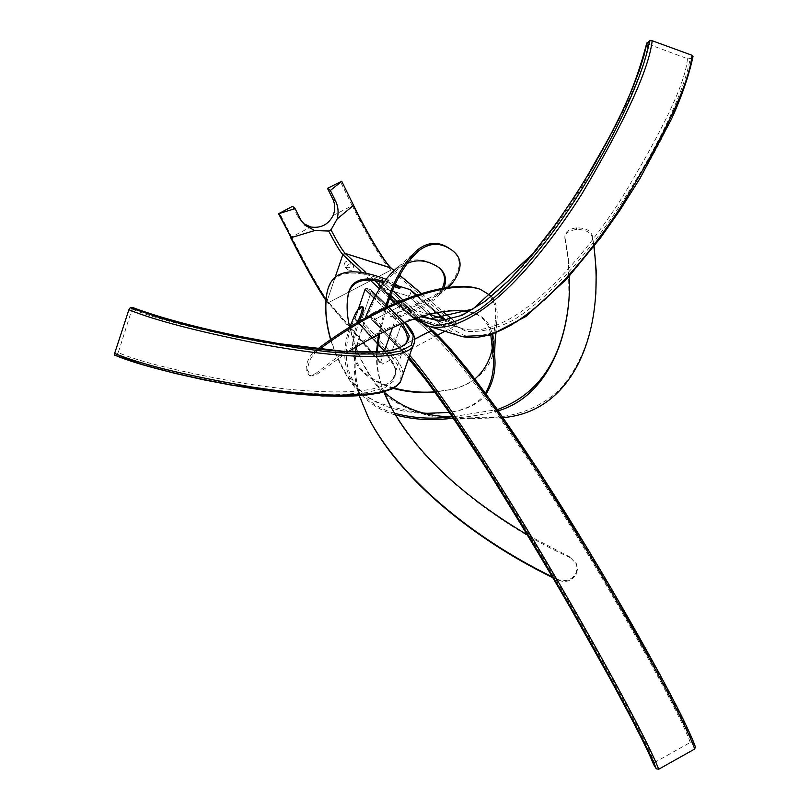 <?xml version="1.0" encoding="UTF-8"?>
<svg xmlns="http://www.w3.org/2000/svg" width="810" height="810" viewBox="0 0 810 810"><rect width="100%" height="100%" fill="white"/><g stroke="black" fill="none" stroke-linecap="round" stroke-linejoin="round"><path stroke-width="0.61" stroke-dasharray="4.05 3.04" d="M391.23 268.059L390.987 270.105L328.809 302.444L327.341 302.191L327.108 301.006L334.854 278.164L327.108 301.006L327.341 302.191L328.809 302.444L390.987 270.105L456.172 325.357L444.933 331.27M437.602 335.127L434.383 336.818L400.818 305.805L373.471 320.092L404.524 352.522L382.583 364.065L328.809 302.444C323.494 296.531 306.099 265.822 291.59 236.965L310.858 227.013M379.991 281.505L381.652 280.695L398.611 286.021L381.652 280.695L392.617 290.598L381.652 280.695L379.961 281.576L378.655 285.393L379.475 287.054L408.189 296.035L409.86 295.154L411.166 291.357L445.723 321.033L445.298 319.474L445.723 321.033L444.275 325.175L442.452 326.136L410.69 316.173L410.305 314.644L411.743 310.483L413.586 309.511L402.246 305.988L399.472 307.435L395.503 318.978L397.356 318.016L401.466 319.282L402.347 321.094L391.372 352.978L389.529 353.95L384.821 352.33L384.527 350.902L384.821 352.33L355.954 320.193L359.721 321.347L361.412 320.466L371.385 291.276L370.565 289.605L366.788 288.431L365.097 289.312M384.385 351.317L380.589 362.384L380.852 363.781L382.583 364.065M653.498 764.286L654.399 762.574C649.883 750.161 626.677 703.191 573.278 609.667C521.012 518.38 445.075 395.442 404.524 352.522L402.853 352.289L400.717 348.128L401.395 346.174L414.76 339.147L401.395 346.174L409.637 355.256M432.965 330.713L435.061 334.874L434.383 336.818L435.061 334.874L401.436 304.013L399.411 300.115L397.953 299.963L370.575 314.26L369.967 316.052L371.699 319.555L373.471 320.092L400.818 305.805L401.436 304.013L399.411 300.115L397.953 299.963L370.575 314.26L369.967 316.052L371.932 319.879L373.471 320.092L404.524 352.522L434.383 336.818L400.818 305.805L401.436 304.013L435.061 334.874C479.044 375.982 557.047 497.259 610.629 588.799C664.868 681.757 688.267 729.547 692.692 742.891L695.365 746.83M456.172 325.357L456.486 322.947L445.692 319.494M333.072 215.541L352.218 205.649C366.383 234.596 384.477 264.829 390.987 270.105L391.27 268.1M400.282 324.051L374.169 298.161L395.503 318.978L392.637 327.331M132.536 307.486L118.24 352.613C140.251 362.151 183.06 372.539 246.665 383.768C308.215 393.427 377.49 397.254 392.87 379.414C397.983 372.711 395.3 363.68 384.821 352.33L355.398 319.849L355.124 318.543L377.916 343.622L355.124 318.543L358.344 309.116L355.124 318.543L355.398 319.849L359.721 321.347L361.412 320.466L371.385 291.276L371.041 289.889L366.788 288.431L402.307 323.231M423.114 316.062L413.586 309.511L403.096 300.044L413.586 309.511L411.743 310.483L379.961 281.576L378.655 285.393L379.019 286.801L408.189 296.035L409.86 295.154L411.166 291.357L410.366 289.707M416.674 295.103L437.208 312.69L416.674 295.103M654.399 762.574L690.252 742.456L692.692 742.891M404.524 352.522L402.843 352.279L371.699 319.555L408.534 358.445M118.24 352.613L116.903 354.658L114.736 355.155M384.821 352.33L355.398 319.849L385.428 352.704L395.614 368.378L394.804 380.123L384.335 388.132L365.857 392.749L341.375 394.409L312.387 393.609L281.029 390.815L249.51 386.603L219.054 381.429L167.093 370.119L146.792 364.621L116.903 354.658M425.382 325.266L411.197 316.457L379.475 287.054L411.197 316.457L442.452 326.136L408.189 296.035L442.452 326.136L444.275 325.175L409.86 295.154L444.275 325.175L464.829 335.715C479.945 337.071 495.973 333.325 512.922 324.476C547.226 303.244 582.684 263.321 612.319 221.12C664.514 144.534 688.652 83.744 692.833 56.599L690.069 58.634L687.437 58.684L646.795 43.568M410.781 289.929L445.298 319.474L410.781 289.929L411.166 291.357L445.723 321.033L466.074 331.27C481.099 332.505 497.016 328.688 513.813 319.828C547.752 298.627 582.522 259.372 612.026 217.303C663.43 141.679 686.455 82.944 690.069 58.634M420.673 316.771L411.743 310.483L379.961 281.576M292.562 206.297L297.908 216.969L303.264 223.479M348.887 263.888C346.538 265.639 346.224 267.634 347.966 269.882C353.109 271.198 354.79 269.365 352.988 264.364L348.887 263.888M353.524 205.294L352.228 205.639L353.332 205.527L337.193 218.913M346.214 261.367C343.885 263.098 343.582 265.083 345.303 267.31C350.406 268.616 352.067 266.794 350.284 261.843L346.214 261.367M592.282 235.629L592.282 237.259C590.449 232.014 585.164 229.422 576.457 229.493C568.701 230.556 564.833 233.523 564.853 238.413L564.874 236.803C564.833 231.923 568.701 228.946 576.467 227.873C585.154 227.792 590.419 230.374 592.282 235.629L594.074 246.382M595.846 294.182C593.112 333.426 581.256 364.966 560.287 388.82C537.587 410.812 507.931 420.248 471.309 417.13L452.314 416.735L497.411 409.576M384.092 392.111C373.218 382.128 363.903 367.345 356.117 347.763M355.792 346.923L349.667 326.987M384.416 281.404L394.834 285.373M395.422 284.057L388.395 280.341L387.99 281.617L399.745 288.542M564.945 237.219L568.367 258.532L568.964 299.872M394.247 413.171C365.857 405.243 344.685 380.649 330.743 339.39M386.026 279.258L388.395 280.341M576.467 227.873L576.457 229.493L576.467 227.873M564.924 238.828L568.266 259.595L569.46 276.028M498.282 410.791C484.309 414.477 469.324 416.927 453.317 418.162M395.27 414.923C366.009 407.015 344.432 381.885 330.551 339.532M325.995 300.834L326.369 297.746C329.032 271.583 349.576 266.217 387.99 281.617M394.288 286.608L393.154 286.132L393.63 284.867M592.282 237.259L593.862 246.645M503.071 417.616L471.38 418.669C439.314 420.744 411.794 413.738 388.8 397.659C367.477 382.553 344.979 332.95 347.287 301.381M383.586 282.548L393.154 286.132M314.401 351.489L316.072 351.945C310.655 356.916 307.901 363.103 307.79 370.494L310.878 376.063L317.024 374.25L315.394 373.774L309.238 375.577L306.139 370.018C306.231 362.647 308.985 356.471 314.401 351.489L317.479 349.11M480.3 289.261L478.649 288.745C491.791 293.554 497.37 304.044 495.376 320.213L492.409 347.338M474.923 378.918C469.476 383.393 462.125 386.846 452.871 389.286L434.919 392.06M393.103 388.375C363.437 378.28 342.458 363.639 357.605 322.248M315.394 373.774C377.632 323.878 443.384 302.231 472.605 312.721C483.054 316.356 489.129 323.787 490.83 335.026M485.484 393.032C480.421 400.98 471.531 406.792 458.814 410.467L449.347 412.391M425.554 413.383C384.77 412.25 327.311 392.485 349.869 326.855M306.139 370.018L307.79 370.494L306.139 370.018M354.972 314.655L356.228 314.999C358.941 309.795 361.169 307.132 362.921 307M317.024 374.25L348.067 351.803M468.261 311.678L474.265 313.237C484.41 316.771 490.394 323.889 492.217 334.591M486.162 393.954C480.968 401.375 472.281 406.802 460.1 410.245C437.683 416.056 410.579 413.556 378.776 402.732C351.418 391.321 334.368 360.288 356.228 314.999M316.072 351.945L319.454 349.333M491.245 296.045C496.145 302.089 498.039 310.179 496.915 320.315L495.943 333.285M494.981 341.324C494.171 364.5 480.573 380.406 454.177 389.063L434.767 391.848M393.812 387.98C363.882 377.774 343.339 363.012 359.417 321.205M558.1 580.173L557.644 579.403C565.421 582.188 571.495 580.183 575.88 573.369L577.125 568.225L576.305 563.79L569.673 556.885L576.447 563.871L577.56 568.985L576.315 574.138C571.961 580.932 565.896 582.937 558.1 580.173L552.916 577.702M370.443 421.544L369.218 419.185C352.866 385.023 350.791 354.486 362.991 327.564C372.752 299.619 384.932 279.723 399.512 267.877L406.954 263.503M443.89 288.076L438.605 295.488C433.583 301.543 421.392 308.428 402.054 316.133C396.465 318.036 392.82 318.472 391.119 317.449L390.957 317.206C391.017 315.718 393.862 313.996 399.502 312.022L398.884 310.868C393.265 312.822 390.43 314.543 390.369 316.022L390.531 316.264C392.222 317.287 395.877 316.852 401.507 314.928L402.054 316.133M570.098 557.655C489.392 520.577 418.507 461.072 390.724 406.833M384.051 392.01C378.705 378.098 376.397 364.743 377.136 351.965M379.657 333.528L386.694 307.081M447.97 287.428C437.957 296.065 421.808 304.266 399.502 312.022M576.315 574.138L575.88 573.369L576.315 574.138M569.673 556.885L527.583 535.005M383.899 392.06C378.392 378.138 375.901 364.794 376.417 352.016M378.574 334.084L385.256 307.749M449.844 248.812C461.983 256.881 462.287 268.272 450.775 283.004C441.501 292.704 424.207 301.988 398.884 310.868M557.644 579.403L552.46 576.933M359.356 395.948C354.405 380.528 353.069 365.928 355.337 352.137M356.37 346.569L365.34 317.884M417.433 249.925L398.51 266.743C410.356 257.884 423.043 257.61 436.58 265.943L437.795 266.834M442.29 288.36L437.602 294.567C432.651 300.53 420.623 307.314 401.507 314.928M393.984 270.489L399.715 275.309M421.423 293.584L442.999 311.728M451.008 318.472L456.04 322.714M380.589 362.384L349.717 326.957M349.636 326.855L326.086 299.74M391.108 388.891C404.787 382.502 404.261 370.858 389.529 353.95L359.721 321.347L389.529 353.95L391.372 352.978L402.347 321.094C410.903 329.427 415.054 336.201 414.791 341.425M361.412 320.466L391.372 352.978L361.412 320.466M402.347 321.094L371.385 291.276L402.347 321.094L401.993 319.585L404.524 322.36M370.565 289.605L401.466 319.282L370.565 289.605M399.472 307.435L395.077 303.345M389.671 298.303L379.465 288.785M369.876 279.855L360.885 271.471M402.246 305.988L398.024 302.1M390.744 295.397L380.973 286.396M374.382 280.321L365.664 272.302M415.115 318.533L378.655 285.393L410.305 314.644L411.197 316.457M433.198 331.057L399.715 300.51L432.925 330.672M397.953 299.963L431.284 330.46L397.953 299.963M401.395 346.174L370.575 314.26L401.395 346.174L400.717 348.128L408.949 357.25M369.967 316.052L400.717 348.128L369.967 316.052M690.252 742.456C686.1 729.871 663.167 682.891 609.049 590.055C556.065 499.436 478.143 377.936 434.383 336.818M403.026 374.372C403.016 368.611 399.127 361.483 391.372 352.978M366.788 288.431L397.356 318.016L395.503 318.978M132.425 309.197C154.589 318.512 197.336 329.457 260.688 342.022C321.934 353.119 390.541 359.407 404.959 344.382L392.87 379.414C398.388 372.934 395.604 363.437 384.527 350.902M442.452 326.136L457.002 334.996M647.777 44.246C645.722 67.929 623.467 115.982 581.013 188.386C537.668 257.205 475.197 328.658 430.657 318.836L463.138 328.911L453.691 325.286L444.842 319.231M429.33 314.412L413.586 309.511M687.437 58.684C685.736 82.336 663.167 129.934 619.721 201.457C575.262 269.386 510.583 339.633 463.138 328.911L453.721 325.266L445.368 319.535M290.679 237.684L291.59 236.965L279.521 213.01M352.218 205.649L340.433 181.663M300.49 219.388L297.908 216.969M399.958 286.983L399.512 288.259L399.958 286.983M391.119 317.449L390.531 316.264L391.119 317.449M394.045 270.429L399.755 275.228M421.534 293.554L443.131 311.708M451.13 318.441L456.486 322.947M326.015 300.53L380.852 363.781M402.853 352.289L371.932 319.879L402.853 352.289M401.983 319.585L371.041 289.889L401.983 319.585M410.69 316.173L379.019 286.801L413.93 318.927M432.874 330.632L399.411 300.115L432.874 330.632M402.843 352.279L408.513 358.496M401.993 319.585L404.696 322.289M302.191 222.588L304.276 224.552M352.988 264.364L350.284 261.843M347.966 269.882L345.303 267.31M471.309 417.13L450.785 416.877M568.367 258.532L568.266 259.595M326.46 296.723L326.369 297.746M471.38 418.669L453.438 418.335M564.853 238.413L564.874 236.803M495.376 320.213L493.867 334.783L493.007 354.891M472.605 312.721L474.265 313.237M458.814 410.467L460.1 410.245M496.915 320.315L495.497 333.457M454.177 389.063L452.871 389.286M310.878 376.063L309.238 375.577M399.512 267.877L413.252 255.798M438.605 295.488L447.687 287.469M437.602 294.567L450.775 283.004M368.611 418.051L369.218 419.185M436.58 265.943L437.866 266.885M390.369 316.022L390.957 317.206M576.011 563.102L576.447 563.871"/><path stroke-width="1.21" d="M444.933 331.27L437.602 335.127M392.637 327.331L384.385 351.317M408.949 357.25C452.891 409.02 526.743 529.983 576.821 617.99C627.831 707.818 650.835 754.221 656.272 768.781L658.702 769.237L694.697 749.017C689.401 733.394 664.494 682.85 609.181 588.03C554.84 495.143 475.328 371.405 431.284 330.46L414.76 339.147L432.044 330.298M432.267 330.328L432.965 330.713M445.692 319.494L429.33 314.412M391.27 268.1L345.171 253.419L342.832 254.634L334.854 278.164L342.832 254.634L345.171 253.419L390.855 267.857L394.045 270.429M365.097 289.312L374.169 298.161L365.097 289.312L358.344 309.116L365.097 289.312L366.788 288.431M384.527 350.902L377.916 343.622L384.527 350.902M403.096 300.044L392.617 290.598L403.096 300.044M398.611 286.021L410.366 289.707L416.674 295.103L410.366 289.707L398.611 286.021M437.208 312.69L444.842 319.231L437.208 312.69M694.697 749.017L695.365 746.83C690.312 731.805 665.82 681.979 610.71 587.584C556.612 495.183 477.333 371.962 433.198 331.057M656.272 768.781L653.498 764.286M408.534 358.445C451.524 408.037 525.528 529.062 575.404 616.602C626.616 706.715 648.861 751.721 653.69 764.782M404.524 322.36L413.313 335.715L411.45 345.222L400.302 351.186L381.469 353.97L356.704 354.01L327.888 351.793L296.906 347.834L235.305 336.727L182.939 324.314L162.03 318.411L130.218 307.739L128.881 309.754L114.625 353.423L114.736 355.155C138.692 365.188 180.276 375.617 239.497 386.451C297.412 396.11 365.057 401.436 391.108 388.891M130.218 307.739L132.536 307.486M402.307 323.231L409.192 335.715C408.615 342.245 403.481 346.974 393.771 349.9C371.223 354.466 331.766 351.672 290.81 345.566C215.875 333.771 157.464 317.226 132.344 307.415M692.833 56.599L692.044 55.282L652.202 40.743L649.569 40.814C645.094 67.675 622.151 126.745 573.217 202.814C545.413 244.863 512.173 285.484 479.915 309.106C463.958 319.292 448.841 324.739 434.565 325.458L415.115 318.533M646.795 43.568L649.569 40.814M646.927 42.91L644.051 55.333L639.353 70.43L632.225 89.049L622.293 111.395L609.535 136.93L593.629 165.605L575.181 195.655L554.587 225.798L532.19 254.725L508.842 280.432L485.18 301.259L462.095 315.313L440.265 320.983L420.673 316.771M303.264 223.479L310.858 227.013C320.922 228.45 328.323 224.623 333.072 215.541C335.391 209.942 335.289 204.434 332.758 199.007L327.483 188.325L341.729 181.268L353.524 205.274L341.729 181.268M326.086 299.74C318.036 288.279 306.382 267.583 291.124 237.664L278.589 213.719L292.562 206.297L295.093 208.615L300.49 219.388L305.016 225.251L314.675 230.556L328.688 231.032C335.239 243.577 339.947 251.444 342.832 254.634L360.885 271.471M327.483 188.325L330.358 190.461L335.684 201.244C338.256 206.722 338.752 212.615 337.193 218.923L331.007 229.827L328.688 231.032M278.589 213.719L295.093 208.615M337.193 218.923L353.342 205.517M330.358 190.461L341.547 181.511M594.074 246.382L596.211 270.803L595.846 294.182M394.247 413.171C412.817 418.162 431.659 419.398 450.785 416.877L452.334 416.735C425.797 416.715 403.056 408.513 384.092 392.111M356.117 347.763L355.792 346.923M349.667 326.987C347.095 316.123 346.457 306.403 347.743 297.827C349.201 280.736 361.422 275.258 384.416 281.404M394.834 285.373L400.18 287.317L395.422 284.057M568.964 299.872C563.527 357.585 539.683 394.146 497.411 409.576M330.743 339.39C326.308 323.848 324.881 309.633 326.46 296.723C328.981 271.077 348.837 265.255 386.026 279.258M569.46 276.028C571.546 339.876 545.626 396.961 498.282 410.791M453.317 418.162L450.846 418.395C432.115 420.846 413.586 419.681 395.27 414.923M330.551 339.532C326.622 325.64 325.104 312.741 325.995 300.834M399.745 288.542L394.288 286.608M593.862 246.645L594.105 248.336C604.543 330.561 574.665 411.571 503.071 417.616M347.287 301.381L347.632 298.86C349.201 282.012 361.179 276.575 383.586 282.548M317.479 349.11C382.057 300.368 449.185 279.055 478.649 288.745M492.409 347.338C490.333 360.055 484.501 370.575 474.923 378.918M434.919 392.06C420.977 393.336 407.035 392.101 393.103 388.375M357.605 322.248L359.61 317.338C361.938 311.88 362.728 308.367 361.969 306.798L361.665 306.615C359.913 306.747 357.686 309.42 354.972 314.655L349.869 326.855M490.83 335.026L493.007 354.891C494.637 368.601 492.126 381.308 485.484 393.032M449.347 412.391L425.554 413.383M348.067 351.803C399.289 320.284 439.354 306.909 468.261 311.678M492.217 334.591L494.525 354.881C496.267 368.985 493.472 382.006 486.162 393.954M361.736 306.636L363.234 307.182C363.994 308.742 363.204 312.265 360.855 317.753L359.61 317.338M319.454 349.333C383.94 300.834 450.897 279.642 480.3 289.261L491.245 296.045M495.943 333.285L494.981 341.324M434.767 391.848C420.987 392.87 407.339 391.574 393.812 387.98M359.417 321.205L360.855 317.753M552.916 577.702C471.926 538.356 400.98 478.528 370.443 421.544M406.954 263.503C416.947 259.058 427.255 260.182 437.866 266.885C445.277 272.069 447.282 279.136 443.89 288.076M390.724 406.833L384.051 392.01M377.136 351.965L379.657 333.528M386.694 307.081C394.257 282.001 404.858 263.311 418.476 250.989C428.814 242.959 439.243 242.21 449.752 248.751C462.783 256.648 463.452 268.363 451.777 283.905L447.97 287.428M527.583 535.005C460.303 495.021 414.001 450.937 388.658 402.762L383.899 392.06M376.417 352.016L378.574 334.084M385.256 307.749C392.769 281.86 403.491 262.582 417.433 249.925C427.71 241.967 438.058 241.269 448.497 247.819L449.844 248.812M552.46 576.933C470.347 536.919 398.55 475.865 368.611 418.051L359.356 395.948M355.337 352.137L356.37 346.569M365.34 317.884C374.483 294 385.54 276.959 398.51 266.743M437.795 266.834C444.822 272.119 446.32 279.298 442.29 288.36M353.332 205.527C367.041 233.553 384.568 262.805 390.855 267.857L393.984 270.489M399.715 275.309L421.423 293.584M442.999 311.728L451.008 318.472M395.077 303.345L389.671 298.303M379.465 288.785L369.876 279.855M398.024 302.1L390.744 295.397M380.973 286.396L374.382 280.321M365.664 272.302L345.171 253.419C342.276 250.239 337.547 242.382 331.007 229.827M409.637 355.256C453.782 406.954 528.019 528.322 578.401 616.754C629.664 706.968 653.052 754.09 658.702 769.237M432.925 330.672L431.284 330.46M414.791 341.425L412.33 347.439C397.548 362.586 328.273 356.339 265.781 345.06C201.234 332.404 155.601 320.628 128.881 309.754M114.625 353.423C141.183 364.52 186.877 375.708 251.707 386.988C314.513 396.799 384.466 400.535 400.211 382.533L403.026 374.372M132.465 307.435C162.101 318.765 208.291 330.115 239.628 336.393L278.458 343.572L347.45 351.773L383.788 351.388L390.876 350.305C397.264 348.948 401.962 346.974 404.959 344.382C409.263 339.734 407.703 332.961 400.282 324.051M457.002 334.996L461.761 336.474C509.814 347.095 575.475 276.129 620.855 206.884C665.374 134.237 689.107 83.703 692.044 55.282M652.202 40.743C648.891 69.215 625.482 120.234 581.985 193.782C537.749 263.928 474.346 336.12 429.219 326.42L425.382 325.266M646.714 43.315C630.291 105.938 608.32 138.145 587.918 174.98C576.062 194.471 564.469 211.977 553.149 227.509L532.383 254.178L473 309.005L430.647 318.826L423.114 316.062M332.758 199.007L335.684 201.244M314.675 230.556L291.124 237.664L279.035 213.678M361.969 306.798L363.234 307.182L361.969 306.798M399.755 275.228L421.534 293.554M443.131 311.708L451.13 318.441M432.874 330.632L448.446 346.569L468.19 370.231L496.55 408.361L538.68 470.62L587.787 549.089L611.611 589.093L659.219 673.231L677.524 707.92C685.452 723.441 691.467 736.573 695.567 747.306M408.513 358.496L426.91 381.287L450.866 414.599L486.506 468.585C516.871 517.165 544.928 563.76 570.675 608.361L611.165 680.633L632.367 720.363C643.596 742.132 650.653 756.813 653.528 764.407M404.696 322.289C414.477 331.806 417.028 340.19 412.33 347.439L400.211 382.533L395.958 386.593L392.03 388.942L377.956 393.528L322.512 396.029L231.417 385.115L203.968 379.87L174.14 373.177L142.844 364.723L114.585 355.134M693.066 56.163C688.065 80.322 677.595 106.029 671.247 119.536L639.981 178.433L619.883 210.327L600.838 237.421L566.889 278.863L525.832 316.518L490.404 335.148L461.751 336.464L429.219 326.41L413.93 318.927M326.015 300.53C317.692 288.532 305.907 267.583 290.679 237.684M391.23 268.059C385.236 263.301 367.305 233.543 353.524 205.294M304.276 224.552L305.016 225.251M453.438 418.335L450.846 418.395M594.105 248.336L594.186 247.171M347.632 298.86L347.743 297.827M400.18 287.317L399.735 288.593M495.497 333.457L494.525 354.881M413.252 255.798L418.476 250.989M447.687 287.469L451.777 283.905M389.256 403.917L388.658 402.762M449.752 248.751L448.497 247.819"/></g></svg>
